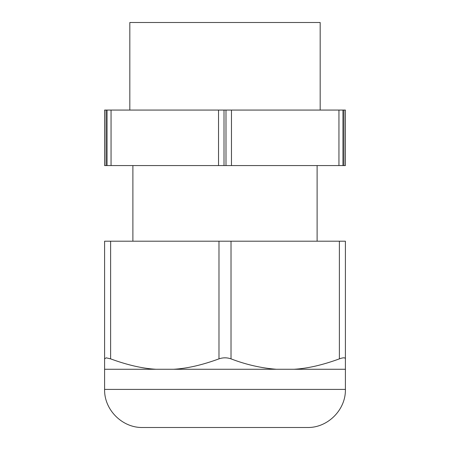 <?xml version="1.0" encoding="UTF-8"?>
<svg xmlns="http://www.w3.org/2000/svg" width="450" height="450" viewBox="0 0 450 450"><rect width="100%" height="100%" fill="white"/><g stroke="black" fill="none" stroke-linecap="round" stroke-linejoin="round"><path stroke-width="0.67" d="M342.951 165.566L345.403 165.566L345.403 110.07L338.946 110.07L338.946 165.566L342.951 165.566L342.951 110.07M338.946 165.566L231.463 165.566L231.463 110.07L338.946 110.07M224.01 165.566L224.01 110.07L218.537 110.07L218.537 165.566L231.463 165.566M218.537 165.566L111.054 165.566L111.054 110.07L218.537 110.07M106.059 165.566L106.059 110.07L104.597 110.07L104.597 165.566L111.054 165.566M224.01 110.07L231.463 110.07M106.059 110.07L111.054 110.07M129.825 110.07L129.825 22.5L320.175 22.5L320.175 110.07M120.353 369.27L155.987 369.27C142.577 368.516 127.451 365.051 110.616 358.864L106.206 357.829L104.597 358.864L104.597 369.27L120.353 369.27M104.597 369.27L104.597 389.407L345.403 389.407L345.403 369.27L155.987 369.27M345.403 369.27L345.403 241.2L104.597 241.2L104.597 358.864M345.403 358.864C345.274 357.474 343.266 357.474 339.384 358.864C322.549 365.051 307.423 368.516 294.013 369.27M276.39 369.27C261.107 368.077 245.981 364.613 231.019 358.864C227.008 357.474 222.998 357.474 218.981 358.864C202.146 365.051 187.02 368.516 173.61 369.27M345.403 389.407C345.932 409.759 327.673 428.023 307.316 427.5L142.684 427.5C122.332 428.023 104.068 409.764 104.597 389.407M193.039 427.5L161.078 427.5M343.941 165.566L343.941 110.07M225.99 165.566L225.99 110.07M107.049 165.566L107.049 110.07M339.384 241.2L339.384 358.864M231.019 241.2L231.019 358.864M218.981 241.2L218.981 358.864M110.616 241.2L110.616 358.864M317.109 165.566L317.109 241.2M132.891 165.566L132.891 241.2"/></g></svg>
